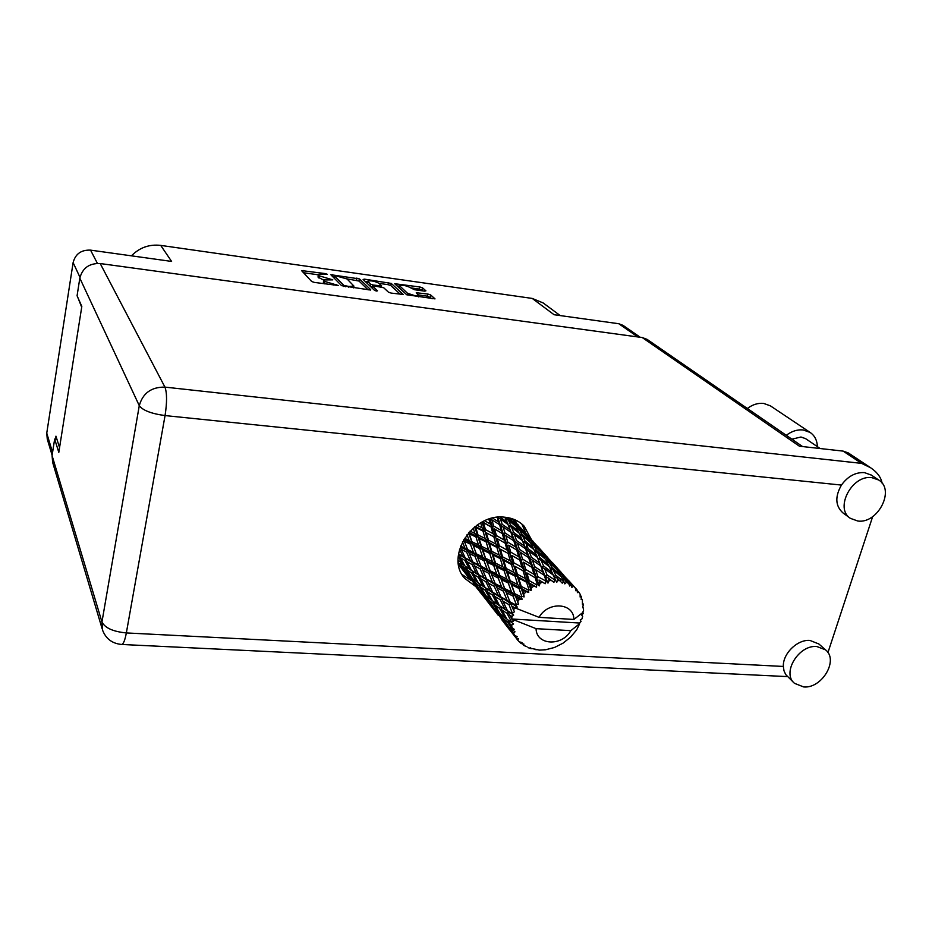 <?xml version="1.0" encoding="UTF-8"?>
<svg xmlns="http://www.w3.org/2000/svg" width="932" height="932" viewBox="0 0 932 932"><rect width="100%" height="100%" fill="white"/><g stroke="black" fill="none" stroke-linecap="round" stroke-linejoin="round"><path stroke-width="1.4" d="M407.494 293.254L414.787 295.654L418.713 295.351L416.255 292.73L427.928 294.058L430.642 294.943L435.023 298.881L406.69 294.733L394.69 283.724L419.819 286.974L422.487 287.837L425.912 290.831L424.596 291.145L414.425 289.712L410.418 287.662C406.002 285.507 402.321 284.819 399.35 285.6L407.494 293.254L407.098 294.99M376.505 291.052L377.518 290.831L372.567 286.007L374.093 285.903L383.728 287.755L388.481 292.194L391.219 293.102L403.183 294.442L391.242 283.421L364.54 279.146L363.096 279.437L374.594 290.423L376.505 291.052M77.717 297.215L81.701 307.199M52.122 455.282L47.264 439.065L46.751 433.147L73.115 262.614C75.41 253.912 81.224 249.753 90.555 250.137L171.593 261.426L160.712 245.396L532.23 298.426L543.123 302.935M59.555 447.616L55.955 436.164L55.489 439.123M370.726 289.724L359.496 278.924L330.837 274.707L341.578 285.67L370.656 290.05M323.404 274.02L327.4 274.358L325.478 273.612L301.525 270.571L311.684 281.511L314.422 282.419L338.363 285.507L324.732 281.429L323.625 279.938L332.817 279.868L319.361 275.849L318.278 274.392L323.404 274.02M532.23 298.426L554.086 314.725L618.778 323.73L623.03 325.35L640.249 337.279M131.459 255.834C139.532 247.586 149.283 244.102 160.712 245.396M514.476 520.837L517.575 521.105M318.266 274.474L318.057 277.13L318.499 274.963M323.602 280.078L318.057 277.13M323.614 280.008L323.404 282.711L323.858 280.52M324.499 283.829L323.404 282.711M318.196 274.8L303.459 272.726M368.175 289.899L359.053 281.068L346.949 278.866M334.157 277.06L332.875 276.874M335.52 275.744L334.472 275.942L343.885 285.413L348.871 286.474L353.927 286.089L347.1 278.994L335.52 275.744M334.064 277.899L334.413 275.814M365.181 281.429L367.546 281.767M379.044 283.386L388.108 284.668L388.574 282.547M400.411 294.384L390.776 285.541L388.108 284.668M378.881 283.235C374.466 281.056 370.726 280.369 367.674 281.173L370.517 284.167L373.208 285.052L381.631 285.914L378.881 283.235M367.662 281.231L367.208 283.363M370.656 286.672L372.334 287.138M432.122 298.788L427.45 296.178L418.585 294.943M423.151 290.935L419.342 289.071L410.628 287.848M399.211 286.229L396.985 285.914M817.364 446.638C817.131 440.335 814.719 435.605 810.094 432.425L803.151 429.955C797.361 429.396 791.734 431.178 786.282 435.314M810.094 432.425L770.38 405.839L763.634 403.416C758.019 402.845 752.602 404.535 747.371 408.496M803.687 686.942C821.919 688.736 838.963 660.007 825.531 649.849L816.863 646.54C798.759 644.536 781.54 673.021 794.472 683.331L803.687 686.942M818.902 644L809.966 640.435C797.466 639.224 782.635 653.74 783.346 666.45L783.987 670.784L785.699 674.535L794.169 683.039M857.801 521.023C877.839 524.029 895.477 489.673 878.655 480.003L871.933 477.673C852.034 474.435 834.21 508.476 850.438 518.367L857.801 521.023M871.362 475.11L864.395 472.594C855.448 472.175 847.794 476.334 841.445 485.071C834.792 496.803 835.34 506.111 843.099 513.019L850.135 518.157M531.368 539.477L524.215 526.242C519.077 520.976 512.53 517.959 504.573 517.202C472.932 512.903 444.622 556.742 464.695 578.341L475.67 586.508M470.8 580.298L462.051 574.508M791.885 439.182L800.972 437.003L805.621 438.669L820.16 448.537M872.667 516.608L827.942 652.586M102.194 628.925L52.658 462.412L52.076 455.573L101.949 621.982L139.276 405.665L79.826 278.144L77.076 295.77L81.818 306.453L58.809 452.37L54.662 439.054L52.076 455.573M56.934 439.263L54.662 439.054M79.826 278.144C82.529 267.985 89.321 263.127 100.213 263.546L642.241 337.547L647.123 339.388L802.592 446.568M100.213 263.546L164.941 387.118L861.541 463.367L843.134 451.111L799.411 446.207L642.241 337.547M521.827 524.017L526.056 533.617M526.731 544.824L526.079 548.797M843.134 451.111L848.306 452.929L870.605 467.736C877.222 472.233 881.066 477.405 882.126 483.242M861.541 463.367L870.605 467.736M580.205 620.025L581.987 618.86L582.675 616.32L581.58 614.992L583.222 613.606L582.884 612.103M516.887 523.516L512.705 518.914M458.509 564.314L460.699 567.262L458.567 564.687M459.523 549.321L462.971 556.555L458.521 553.923M458.241 556.253L463.076 564.699L458.125 560.027M464.963 566.039L460.315 557.604L464.893 560.423L469.355 568.998L464.963 566.039M458.346 556.322L459.662 554.831L458.497 554.062M464.893 560.423L466.384 559.06L459.662 554.831L460.315 557.604M458.521 553.946L459.662 554.831L458.509 554.027M472.14 564.582L476.322 573.297L471.452 570.337L467.083 561.705L472.14 564.582L473.794 563.359L462.971 556.555M465.324 568.508L470.532 576.931L466.862 573.669L461.491 565.456L465.324 568.508L466.384 567.017M472.291 578.399L467.177 569.883L471.487 572.912L476.403 581.58L472.291 578.399M461.491 565.456L460.99 563.138M471.487 572.912L472.827 571.398L468.144 568.205M466.536 567.122L467.177 569.883M464.823 565.806L463.076 564.699M478.326 577.304L482.986 586.181L478.384 583.013L473.538 574.275L478.326 577.304L479.852 575.906L469.355 568.998M472.99 580.764L478.64 589.175L469.402 577.409L472.99 580.764L473.689 579.506M480.295 590.772L474.714 582.255L478.745 585.529L484.151 594.255L480.295 590.772M469.402 577.409L468.994 575.615M474.167 579.879L474.714 582.255M478.745 585.529L479.817 584.026M471.895 577.747L470.532 576.931M478.233 582.745L476.403 581.58M526.941 646.692L523.621 645.41L523.935 644.094L521.07 643.523L522.013 642.532L519.229 641.833L517.668 640.109L518.542 638.676L516.177 638.105L506.286 625.454L515.815 637.546L517.19 636.614L514.569 635.368L511.831 631.477L513.579 633.212L515 631.803L508.988 627.318L502.965 618.172L507.427 621.9L512.542 630.149L514.301 629.368L511.971 627.609L509.559 623.59L511.633 625.174L513.555 623.916L507.066 619.302L501.812 609.924L507.055 613.384L511.493 621.772L513.555 621.248L509.559 614.969L511.983 616.471L511.645 619.046M527.966 647.705L539.488 650.128L545.604 649.767L554.54 647.46L563.033 643.162L570.57 637.162L576.698 629.811L579.646 623.694L570.815 630.649C561.996 646.703 536.261 645.398 536.063 628.657L511.645 618.988L579.331 623.019L579.646 623.694M511.493 621.772L511.493 622.494M511.633 625.174L511.971 627.609M512.542 630.149L512.74 630.801M513.579 633.212L514.569 635.368M481.32 592.997L487.436 601.385L477.976 589.315L481.32 592.997L481.693 592.088M488.974 603.132L482.927 594.639L486.702 598.204L492.585 606.942L488.974 603.132M477.976 589.315L477.72 588.243M482.496 592.799L482.927 594.639M486.702 598.204L487.401 596.946M479.572 589.7L478.64 589.175M485.572 595.117L484.151 594.255M487.18 601.093L494.764 610.856M498.317 615.411L491.816 606.977L498.317 615.411M491.548 605.893L491.816 606.977M495.358 610.903L495.742 609.982M493.552 607.501L492.585 606.942M501.369 619.197L509.326 629.449M519.718 641.962L521.07 643.523M522.84 644.024L523.621 645.41M465.196 557.825L461.282 549.367L466.606 552.105L470.345 560.656L465.196 557.825L467.083 561.705M462.435 541.888L465.01 548.284L460.594 546.07M466.606 552.105L468.342 551.092L460.583 546.944L461.282 549.367M467.573 549.554L464.334 541.247L470.369 544.113L473.456 552.443L467.573 549.554L468.342 551.092L465.01 548.284M480.108 568.846L484.023 577.689L478.652 574.66L474.551 565.887L480.108 568.846L481.879 567.798L470.345 560.656M471.452 570.337L472.827 571.398L473.538 574.275M485.898 581.743L490.279 590.795L485.176 587.614L480.621 578.69L485.898 581.743L487.587 580.508L476.322 573.297M486.003 595.804L480.691 587.009L485.199 590.236L490.325 599.218L486.003 595.804M485.199 590.236L486.574 588.675L482.112 585.599M480.003 584.154L480.691 587.009M492.376 594.942L497.222 604.134L492.411 600.756L487.354 591.703L492.376 594.942L493.937 593.521L482.986 586.181M494.321 608.643L488.519 599.812L492.772 603.319L498.375 612.347L494.321 608.643M487.925 597.365L488.519 599.812M492.772 603.319L493.844 601.804M492.236 600.453L490.325 599.218M503.327 621.458L497.059 612.65L501.043 616.46L507.148 625.512L503.327 621.458M496.593 610.763L497.059 612.65M501.043 616.46L501.754 615.19M499.867 613.256L498.375 612.347M506.006 624.335L506.286 625.454M510.037 629.613L510.421 628.692M508.161 626.106L507.148 625.512M516.188 638.105L517.668 640.109M472.792 561.961L469.134 553.387L474.947 556.288L478.431 564.874L472.792 561.961L474.551 565.887M467.072 534.607L469.064 540.409L464.486 538.265M470.369 544.113L472.244 543.519L463.833 539.348M471.93 541.76L469.285 533.791L475.949 536.948L478.489 544.882L471.93 541.76L472.244 543.519L469.064 540.409M464.8 542.494L464.334 541.247M474.947 556.288L476.788 555.46L468.342 551.092L469.134 553.387M476.24 553.783L473.223 545.465L479.712 548.564L482.578 556.847L476.24 553.783L476.788 555.46L473.456 552.443M488.787 573.297L492.457 582.22L486.574 579.075L482.741 570.209L488.787 573.297L490.663 572.446L481.879 567.798L478.431 564.874M478.652 574.66L480.621 578.69M494.216 586.333L498.317 595.49L492.713 592.251L488.415 583.164L494.216 586.333L496.034 585.261L484.023 577.689M485.176 587.614L486.574 588.675L487.354 591.703M500.286 599.707L504.876 609.097L499.529 605.683L494.764 596.422L500.286 599.707L502.01 598.437L490.279 590.795M500.333 614.013L494.799 604.891L499.54 608.351L504.888 617.66L500.333 614.013M499.54 608.351L500.95 606.755L496.756 603.819M494.065 601.956L494.799 604.891M507.055 613.384L508.651 611.928L497.222 604.134M502.325 615.644L502.965 618.172M507.427 621.9L508.523 620.374M506.868 618.964L504.888 617.66M511.33 629.531L511.831 631.477M481.098 566.237L477.685 557.627L483.976 560.691L487.226 569.312L481.098 566.237L482.741 570.209M473.27 528.083L474.877 533.442L470.054 531.147M475.949 536.948L477.848 536.809L468.913 532.382M478.011 534.956L475.821 527.477L482.997 531.089L485.129 538.475L478.011 534.956L477.848 536.809L474.877 533.442M468.633 532.708L469.285 533.791M479.712 548.564L481.634 548.179L472.244 543.519L473.223 545.465M481.564 546.35L479.071 538.451L486.155 541.923L488.531 549.729L481.564 546.35L481.634 548.179L478.489 544.882M483.976 560.691L485.887 560.074L476.788 555.46L477.685 557.627M485.572 558.291L482.764 550.02L489.684 553.375L492.387 561.6L485.572 558.291L485.887 560.074L482.578 556.847M498.189 578.015L501.614 586.95L495.242 583.677L491.642 574.741L498.189 578.015L500.146 577.386L490.663 572.446L487.226 569.312M486.574 579.075L488.415 583.164M503.268 591.086L507.125 600.348L500.985 596.993L496.966 587.789L503.268 591.086L505.191 590.224L496.034 585.261L492.457 582.22M492.713 592.251L494.764 596.422M508.977 604.612L512.553 613.699L507.416 610.646L502.919 601.222L508.977 604.612L510.829 603.517L498.317 595.49M499.529 605.683L500.95 606.755L501.812 609.924M511.983 616.471L513.672 615.097L504.876 609.097M508.767 620.549L509.559 623.59M490.115 570.745L486.935 562.136L493.68 565.421L496.721 574.03L490.115 570.745L491.642 574.741M480.691 522.817L482.077 527.838L476.939 525.205M482.997 531.089L484.791 531.403L475.297 526.429M485.421 529.586L483.522 522.712L491.036 526.895L492.935 533.628L485.421 529.586L484.791 531.403L482.077 527.838M475.04 526.627L475.821 527.477M486.155 541.923L488.03 542.016L477.848 536.809L479.071 538.451M488.438 540.141L486.329 532.813L493.832 536.797L495.894 543.997L488.438 540.141L488.03 542.016L485.129 538.475M489.684 553.375L491.618 553.224L481.634 548.179L482.764 550.02M491.793 551.348L489.44 543.566L496.884 547.387L499.168 555.064L491.793 551.348L491.618 553.224L488.531 549.729M493.68 565.421L495.638 565.025L485.887 560.074L486.935 562.136M495.568 563.161L492.935 554.971L500.263 558.641L502.814 566.761L495.568 563.161L495.638 565.025L492.387 561.6M508.278 583.059L511.505 591.995L504.62 588.488L501.265 579.553L508.278 583.059L510.282 582.64L500.146 577.386L496.721 574.03M495.242 583.677L496.966 587.789M513.054 596.13L516.223 604.286L515.85 604.984L510.025 601.897L506.251 592.635L513.054 596.13L515.058 595.478L505.191 590.224L501.614 586.95M500.985 596.993L502.919 601.222M514.592 607.664L513.602 610.215L511.831 606.173L514.592 607.664L517.237 607.093L507.125 600.348M507.416 610.646L509.559 614.969M513.672 615.097L512.553 613.699M499.832 575.568L496.838 566.971L504.037 570.547L506.903 579.087L499.832 575.568L501.265 579.553M488.846 519.159L490.209 523.959L484.652 520.79M491.036 526.895L482.508 521.827M493.669 525.974L491.886 519.811L499.552 524.658L501.416 530.669L493.669 525.974L492.609 527.663L490.209 523.959M482.403 521.885L483.522 522.712M493.832 536.797L486.329 532.813M496.418 535.562L494.508 528.898L502.266 533.512L504.189 540.012L496.418 535.562L495.544 537.356L492.935 533.628M496.884 547.387L498.713 547.701L488.03 542.016L489.44 543.566M499.366 545.849L497.304 538.696L505.086 543.088L507.148 550.101L499.366 545.849L498.713 547.701L495.894 543.997M500.263 558.641L502.173 558.722L491.618 553.224L492.935 554.971M502.593 556.823L500.344 549.204L508.103 553.387L510.34 560.901L502.593 556.823L502.173 558.722L499.168 555.064M504.037 570.547L506.018 570.384L495.638 565.025L496.838 566.971M506.204 568.473L503.676 560.388L511.4 564.419L513.847 572.388L506.204 568.473L506.018 570.384L502.814 566.761M519.054 588.5L521.722 596.294L521.198 596.923L514.744 593.637L511.575 584.713L519.054 588.5L521.058 588.325L510.282 582.64L506.903 579.087M504.62 588.488L506.251 592.635M519.322 599.334L517.738 601.688L516.258 597.773L519.322 599.334L522.153 599.241L515.058 595.478L511.505 591.995M512.74 612.965L514.546 611.742L513.602 610.215M580.252 620.106L581.044 621.551L579.331 623.019M510.025 601.897L511.831 606.173M517.237 607.093L515.85 604.984M510.223 580.753L507.404 572.236L515.023 576.127L517.749 584.574L510.223 580.753L511.575 584.713M497.175 517.307L498.725 522.037L492.632 518.099M516.223 604.286L518.611 604.484L517.738 601.688M514.569 607.722L539.069 617.345L573.867 619.454C573.995 602.736 548.028 600.989 539.069 617.345M573.867 619.454L582.686 612.627L583.595 610.18L583.013 607.256M575.254 587.941L571.968 584.492L575.254 587.941L575.825 590.772L576.978 589.735L577.421 592.647L578.912 592.228L580.135 594.22L580.147 597.074L581.253 596.468L581.51 597.086L581.125 599.369L582.36 599.474L582.477 604.542L583.397 604.344L582.768 607.105M571.421 584.947L563.732 577.922L560.621 573.145L568.438 580.869L571.421 584.947L571.864 587.37L573.483 586.403M568.613 583.362L566.4 582.384L565.118 580.193L568.613 583.362L569.743 586.042L570.85 584.585M563.918 581.545L555.798 575.324L553.13 569.848L561.379 576.885L564.804 583.875L566.4 582.384M560.621 580.787L558.105 580.438L556.987 577.933L562.276 583.176L563.231 581.358M555.344 580.287L547.014 574.916L544.638 568.671L553.119 574.962L556.66 582.418L558.105 580.438M551.779 580.403L549.111 580.706L548.098 577.863L553.899 582.407L554.598 580.275M546.257 581.253L537.939 576.71L535.655 569.685L544.183 575.23L546.257 581.253L547.969 583.094L549.111 580.706M542.645 582.244L540.012 583.187L538.999 580.019L545.15 583.758L545.5 581.428M537.24 584.387L536.517 584.748L529.166 580.613L526.778 572.854L535.143 577.712L537.24 584.387L539.267 585.879L540.012 583.187M533.826 586.193L531.391 587.719L530.296 584.248L536.576 587.183L536.517 584.748M528.875 589.513L528.234 590.026L521.256 586.379L518.565 577.98L526.58 582.232L528.875 589.513L531.135 590.585L531.391 587.719M525.881 592.018L523.796 594.022L522.549 590.294L528.735 592.461L528.234 590.026M521.722 596.294L524.099 596.923L523.796 594.022M522.153 599.241L521.198 596.923M497.502 517.272L497.968 517.854L497.653 517.26M499.552 524.658L500.81 525.823L498.725 522.037M490.034 518.786L491.886 519.811M498.923 531.496L494.508 528.898M502.266 533.512L503.711 534.502L501.416 530.669M505.086 543.088L497.304 538.696M507.777 542.144L505.831 535.702L513.777 540.781L515.792 547.061L507.777 542.144L506.693 543.869L504.189 540.012M508.103 553.387L500.344 549.204M510.736 552.128L508.686 545.185L516.712 550.02L518.809 556.812L510.736 552.128L509.851 553.946L507.148 550.101M511.4 564.419L513.264 564.734L502.173 558.722L503.676 560.388M513.928 562.846L511.703 555.39L519.776 560.015L521.99 567.308L513.928 562.846L513.264 564.734L510.34 560.901M515.023 576.127L516.969 576.197L506.018 570.384L507.404 572.236M517.411 574.263L514.977 566.33L523.038 570.745L525.438 578.574L517.411 574.263L516.969 576.197L513.847 572.388M528.735 592.461L521.058 588.325L517.749 584.574M514.744 593.637L516.258 597.773M504.969 532.906L503.082 526.964L510.899 532.277L512.868 538.044L504.969 532.906L503.711 534.502L505.831 535.702M502.232 524.378L500.368 518.949L507.998 524.495L510.002 529.772L502.232 524.378L500.81 525.823L503.082 526.964M504.783 517.213L507.09 522.211L500.204 517.085M498.795 517.167L497.968 517.854L500.368 518.949M507.998 524.495L507.09 522.211M510.899 532.277L510.002 529.772M513.777 540.781L515.058 541.958L512.868 538.044M513.893 548.296L508.686 545.185M516.712 550.02L518.169 551.01L515.792 547.061M519.776 560.015L511.703 555.39M522.526 559.037L520.405 552.315L528.642 557.627L530.809 564.175L522.526 559.037L521.407 560.796L518.809 556.812M523.038 570.745L514.977 566.33M525.73 569.452L523.504 562.206L531.822 567.273L534.094 574.368L525.73 569.452L524.809 571.304L521.99 567.308M526.58 582.232L528.467 582.547L516.969 576.197L518.565 577.98M529.166 580.613L528.467 582.547L525.438 578.574M521.256 586.379L521.058 588.325L522.549 590.294M519.462 549.379L517.423 543.181L525.508 548.727L527.663 554.761L519.462 549.379L518.169 551.01L520.405 552.315M516.503 540.478L514.476 534.793L522.386 540.583L524.541 546.105L516.503 540.478L515.058 541.958L517.423 543.181M513.555 532.323L511.493 527.128L519.182 533.162L521.396 538.183L513.555 532.323L511.971 533.628L514.476 534.793M510.538 524.879L508.418 520.161L515.839 526.417L518.157 530.984L510.538 524.879L508.86 525.974L511.493 527.128M509.886 518.076L514.767 524.448L507.125 517.505M511.552 519.613L511.167 518.542M507.427 518.122L505.727 518.984M515.373 526.021L514.767 524.448M505.761 519.054L508.418 520.161M519.042 533.046L518.157 530.984M522.386 540.583L521.396 538.183M525.508 548.727L524.541 546.105M528.642 557.627L529.935 558.816L527.663 554.761M529.679 565.945L523.504 562.206M531.822 567.273L533.302 568.275L530.809 564.175M535.143 577.712L526.778 572.854M537.939 576.71L536.797 578.504L534.094 574.368M536.576 587.183L528.467 582.547L530.296 584.248M534.63 566.621L532.417 560.132L540.793 565.922L543.123 572.248L534.63 566.621L533.302 568.275L535.655 569.685M531.415 557.313L529.213 551.348L537.414 557.394L539.745 563.173L531.415 557.313L529.935 558.816L532.417 560.132M528.211 548.762L525.998 543.321L533.943 549.589L536.343 554.878L528.211 548.762L526.603 550.09L529.213 551.348M524.961 540.956L522.666 535.993L530.355 542.506L532.848 547.305L524.961 540.956L523.248 542.086L525.998 543.321M521.605 533.861L519.206 529.364L526.58 536.086L529.201 540.42L521.605 533.861L519.905 534.735M518.076 527.419L515.536 523.365L525.357 534.211L518.076 527.419L516.654 527.966M512.46 518.833L521.256 528.584L512.239 518.751M514.336 521.617L513.276 521.885M513.718 522.631L515.536 523.365M525.764 535.317L525.357 534.211M516.876 528.397L519.206 529.364M529.854 542.063L529.201 540.42M519.94 534.84L522.666 535.993M533.78 549.449L532.848 547.305M537.414 557.394L536.343 554.878M540.793 565.922L539.745 563.173M544.183 575.23L545.5 576.454L543.123 572.248M545.15 583.758L538.999 580.019M543.542 565.945L541.143 560.237L549.379 566.773L551.965 572.33L543.542 565.945L541.9 567.308L544.638 568.671M540.036 557.767L537.566 552.548L545.523 559.317L548.191 564.361L540.036 557.767L538.288 558.92L541.143 560.237M536.413 550.288L533.838 545.57L541.469 552.536L544.276 557.126L536.413 550.288L534.688 551.185M532.638 543.519L529.912 539.232L540.164 550.556L532.638 543.519L531.193 544.067M528.642 537.391L525.73 533.512L535.795 544.614L528.642 537.391L527.57 537.671M531.158 539.255L520.965 528.223M521.046 528.246L520.254 527.349M524.367 531.846L523.772 531.927M524.541 533.011L525.73 533.512M536.005 545.208L535.795 544.614M528.048 538.463L529.912 539.232M540.595 551.721L540.164 550.556M531.45 544.544L533.838 545.57M544.975 558.839L544.276 557.126M534.747 551.301L537.566 552.548M549.193 566.609L548.191 564.361M553.119 574.962L551.965 572.33M547.014 574.916L545.5 576.454L548.098 577.863M551.895 567.471L549.123 562.497L557.033 569.743L560.05 574.59L551.895 567.471L550.16 568.38M547.841 560.342L544.917 555.81L552.466 563.254L555.635 567.646L547.841 560.342L546.397 560.901M543.554 553.853L540.478 549.764L550.987 561.355L543.554 553.853L542.482 554.132M546.059 555.67L535.422 544.148M535.481 544.172L534.793 543.379M539.022 547.993L538.428 548.074M539.255 549.239L540.478 549.764M551.208 561.984L550.987 561.355M543.007 554.994L544.917 555.81M556.101 568.858L555.635 567.646M546.676 561.425L549.123 562.497M560.784 576.372L560.05 574.59M550.23 568.532L553.13 569.848M555.798 575.324L554.004 576.512L556.987 577.933M559.165 571.071L555.868 566.738L566.866 578.865L559.165 571.071L558.082 571.363M561.612 572.819L550.521 560.784M550.567 560.808L550.008 560.155M554.33 564.862L553.736 564.955M554.622 566.19L555.868 566.738M567.099 579.518L566.866 578.865M558.652 572.283L560.621 573.145M563.732 577.922L562.276 578.492M562.59 579.063L565.118 580.193M576.978 589.735L566.318 578.178M570.326 582.5L569.732 582.593M570.699 583.91L571.968 584.492M578.912 592.228L577.409 590.806M581.253 596.468L580.147 595.047M582.36 599.474L581.242 598.647M583.397 604.344L582.71 603.295M581.044 621.551L580.275 619.966M536.063 628.657L570.815 630.649M544.265 649.429L544.859 649.86M460.594 567.145L467.491 576.046M535.294 649.196L536.063 649.86M473.596 583.747L480.819 593.067M470.765 580.24L464.719 572.399L470.765 580.24M458.288 562.637L465.301 572.178L458.416 563.72M458.148 560.738L458.789 561.122M460.536 562.8L459.849 564.046M465.301 572.178L466.198 572.667M464.486 571.363L464.719 572.399M468.248 574.951L467.876 575.86M530.599 647.763L531.054 648.812M556.66 582.418L551.616 571.537M547.969 583.094L535.818 553.678M539.267 585.879L529.935 558.816L520.708 536.576M531.135 590.585L515.058 541.958L506.309 520.324M524.099 596.923L497.735 517.248M518.611 604.484L506.018 570.384L489.894 518.833M507.789 596.48L495.638 565.025L482.03 522.071M492.807 577.677L481.634 548.179L474.738 526.86M478.466 559.631L468.505 532.859M79.977 277.317L73.115 262.614M46.751 433.147L52.565 452.428M90.555 250.137L97.406 263.383M637.803 336.941L618.778 323.73M318.919 278.027L319.361 275.849M327.819 279.425L327.971 278.703M330.732 279.81L330.872 279.111M324.289 283.631L324.732 281.429M333.307 285.052L333.458 284.33M336.242 285.46L336.394 284.738M302.842 272.062L303.156 270.455M325.338 274.299L325.478 273.612M359.053 281.068L359.496 278.924M332.107 276.093L332.409 274.591M356.385 280.194L356.84 278.051M334.04 278.039L334.472 275.942M343.663 286.462L343.885 285.413M345.656 286.765L345.795 286.042M348.719 287.196L348.871 286.474M364.237 280.532L364.54 279.146M390.776 285.541L391.242 283.421M372.241 288.174L372.66 286.206M367.488 283.631L367.907 281.685M370.097 286.124L370.517 284.167M373.045 285.833L373.208 285.052M379.976 286.718L380.128 286.031M399.222 287.953L399.618 286.136M417.431 293.895L417.711 292.625M427.45 296.178L427.928 294.058M430.153 297.075L430.642 294.943M395.867 284.912L396.158 283.619M419.342 289.071L419.819 286.974M422.01 289.945L422.487 287.837M841.445 485.071L165.057 415.579L126.344 632.933L783.346 666.45M121.51 644.455L121.696 644.466C123.42 644.07 124.97 640.226 126.344 632.933C113.168 631.651 105.036 628.005 101.949 621.982L102.567 630.172C105.933 638.839 112.306 643.604 121.696 644.466L787.365 676.597M139.276 405.665C142.771 410.406 151.368 413.703 165.057 415.579C167.096 402.333 167.049 392.85 164.941 387.118C151.38 386.943 142.817 393.129 139.276 405.665M353.554 287.86L353.927 286.089M372.124 288.07L372.567 286.007M381.409 286.928L381.631 285.914M398.896 287.662L399.339 285.658M418.375 296.877L418.713 295.351M542.645 302.574L560.202 315.575M825.531 649.849L818.599 643.744M878.655 480.003L871.082 474.924M463.81 577.188L464.695 578.341M512.728 518.926L513.462 519.73M490.011 604.81L490.884 605.928M504.375 623.135L505.295 624.312M517.819 524.53L518.495 525.287M532.149 540.327L532.871 541.119M522.922 530.157L527.605 535.317M547.119 556.823L547.865 557.639M537.473 546.199L542.377 551.604M562.753 574.065L563.545 574.928M552.688 562.963L557.802 568.602M568.59 580.485L573.926 586.379M463.111 570.477L463.915 571.502M476.275 587.277L477.114 588.348M552.571 573.599L553.526 575.475M536.319 554.831L537.648 557.522M521.163 537.648L522.456 540.327M506.693 521.244L507.928 523.842"/></g></svg>
